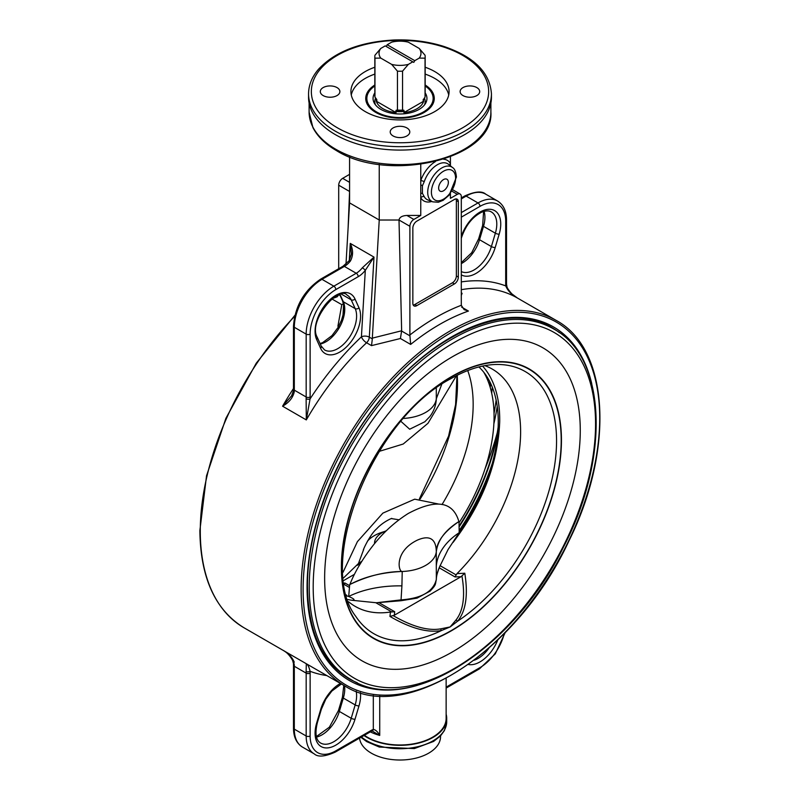 <?xml version="1.0" encoding="UTF-8"?>
<svg xmlns="http://www.w3.org/2000/svg" width="800" height="800" viewBox="0 0 800 800"><rect width="100%" height="100%" fill="white"/><g stroke="black" fill="none" stroke-linecap="round" stroke-linejoin="round"><path stroke-width="1.2" d="M425.17 85.98A33.14 19.13 180 0 1 422.51 112.47A33.14 19.13 180 0 1 376.57 111.96A33.14 19.13 180 0 1 374.83 85.98M425.17 85.93A34.26 19.78 180 0 1 434.25 98.89M365.75 98.89A34.26 19.78 180 0 1 374.83 85.93M374.83 92.87A26.95 15.56 0 0 0 373.54 101.38A26.95 15.56 0 0 0 380.95 109.43A26.95 15.56 0 0 0 407.9 113.3A26.95 15.56 0 0 0 426.46 101.38A26.95 15.56 0 0 0 425.17 92.87M425.11 100.62A25.45 14.69 180 0 1 425.45 103A25.45 14.69 180 0 1 425.43 103.58M374.57 103.58A25.45 14.69 180 0 1 374.55 103A25.45 14.69 180 0 1 374.89 100.62M374.83 85.01A34.26 19.78 0 0 0 365.74 98.43A34.26 19.78 0 0 0 400 118.21A34.26 19.78 0 0 0 434.26 98.43A34.26 19.78 0 0 0 425.17 85.01M448.72 95A49.08 28.33 0 0 0 425.17 74.1M374.83 74.1A49.08 28.33 0 0 0 351.28 95M425.17 67.25A49.08 28.33 180 0 1 449.08 91.58A49.08 28.33 180 0 1 418.78 117.76A49.08 28.33 180 0 1 365.3 111.62A49.08 28.33 180 0 1 350.92 91.58A49.08 28.33 180 0 1 374.83 67.25M393.08 135.94A9.79 5.65 180 0 1 390.21 131.94A9.79 5.65 180 0 1 396.25 126.72A9.79 5.65 180 0 1 406.92 127.95A9.79 5.65 180 0 1 409.79 131.94A9.79 5.65 180 0 1 403.75 137.16A9.79 5.65 180 0 1 393.08 135.94M323.17 87.58A9.79 5.65 180 0 1 333.83 86.36A9.79 5.65 180 0 1 339.88 91.58A9.79 5.65 180 0 1 337.01 95.58A9.79 5.65 180 0 1 326.34 96.8A9.79 5.65 180 0 1 320.3 91.58A9.79 5.65 180 0 1 323.17 87.58M476.83 95.58A9.79 5.65 180 0 1 466.17 96.8A9.79 5.65 180 0 1 460.12 91.58A9.79 5.65 180 0 1 462.99 87.58A9.79 5.65 180 0 1 473.66 86.36A9.79 5.65 180 0 1 479.7 91.58A9.79 5.65 180 0 1 476.83 95.58M491.44 93.86L491.44 97.29A91.44 52.79 180 0 1 434.99 146.06A91.44 52.79 180 0 1 335.34 134.62A91.44 52.79 180 0 1 308.56 97.29L308.56 93.86A91.44 52.79 0 0 0 335.34 131.19A91.44 52.79 0 0 0 434.99 142.64A91.44 52.79 0 0 0 491.44 93.86C489.94 72.53 474.07 56.72 443.83 46.43C428.27 41.53 411.67 39.38 394.03 40C360.38 41.85 335.27 51.52 318.71 69.01C312.03 76.7 308.64 84.99 308.56 93.86M422.43 185.78L424.25 181.64A20.67 11.93 -60 0 1 448.53 164.33L452.55 167.55A19.88 11.48 120 0 0 435.52 173.27A19.88 11.48 120 0 0 428.07 195.73A19.88 11.48 120 0 0 432.75 201.85L427.95 199.98A20.67 11.93 -60 0 1 424.25 196.71L422.43 193.34L422.43 185.78A2.8 1.51 -155.5 0 0 420.76 184.9L420.76 164.38M338.7 268.73L338.7 185.2L349.58 191.47L348.12 227.7L349.58 202.89L379.24 220.02L379.24 164.38M450.42 193.55L450.42 198.32L457.34 194.33A5.59 3.23 -60 0 1 460.14 194.05A5.59 3.23 -60 0 1 461.3 196.61L461.3 305.29A216.73 125.13 120 0 0 409.89 334.98L409.89 226.29L399.01 220.02L401.64 330.78L372.33 338.13L379.24 220.02L399.01 220.02C399.49 217.25 402.13 215.72 406.92 215.45L420.76 215.45L420.76 193.48A2.8 1.51 -24.5 0 1 422.43 193.34M409.89 226.29A5.59 3.23 -60 0 1 413.84 219.44L420.76 215.45M456.36 200.61L458.33 201.75L458.33 277.1L456.36 275.96L456.36 200.61A5.59 3.23 120 0 0 456.01 198.93M413.2 305.03A5.59 3.23 120 0 0 414.83 304.5L452.4 282.81L454.38 283.95A5.59 3.23 120 0 0 458.33 277.1M454.38 283.95L416.81 305.64L414.83 304.5M458.33 201.75A5.59 3.23 120 0 0 457.17 199.19A5.59 3.23 120 0 0 454.38 199.47L416.81 221.16A5.59 3.23 120 0 0 412.85 228.01L412.85 303.36A5.59 3.23 120 0 0 414.01 305.92A5.59 3.23 120 0 0 416.81 305.64M306.12 398.72A2.8 1.49 3.6 0 0 310.07 398.9A30.76 17.76 120 0 0 310.13 397L310.13 334.13A36.35 20.99 -60 0 1 335.83 289.6L358.21 276.68A19.58 11.3 120 0 0 365.31 270.32A2.8 0.56 -141.7 0 0 362.32 267.81A16.78 9.69 -60 0 1 356.23 273.26L333.85 286.18A39.15 22.6 120 0 0 306.17 334.13L306.17 397A27.96 16.15 -60 0 1 306.12 398.72L306.31 419.91A211.13 121.9 -60 0 1 366.57 342.77A5.59 3.23 120 0 0 369.32 337.15A5.59 3 3.3 0 0 361.42 336.83A5.59 2.1 -133.4 0 0 366.57 342.77L371.51 345.62L400.42 338.51L410.65 344.42A211.13 121.9 -60 0 1 468.44 311.05L464.19 309.69L461.3 305.29M401.64 330.78L400.42 338.51M409.89 334.98L409.95 335.85L401.65 331.06M452.4 282.81A5.59 3.23 120 0 0 456.36 275.96M424.25 196.71A2.8 2.17 -30 0 0 420.76 197.74A23.44 13.53 120 0 0 431.75 201.47M438.64 188A6.88 3.97 -60 0 1 441.64 181.08A6.88 3.97 -60 0 1 446.94 179.24A6.88 3.97 -60 0 1 448.36 182.39A6.88 3.97 -60 0 1 445.36 189.31A6.88 3.97 -60 0 1 440.07 191.15A6.88 3.97 -60 0 1 438.64 188M435.45 161.57A23.44 13.53 120 0 0 420.76 180.64A2.8 0.72 -160.9 0 1 424.25 181.64M449.75 165.31A2.8 2.17 150 0 1 450.42 163.52L450.42 156.84M450.42 165.85L450.42 163.52A23.44 13.53 120 0 0 443.64 159.25M372.33 338.13L372.34 338.9L369.32 337.15L374 257.1L362.32 267.81M371.51 345.62L372.34 338.9M293.49 388.51A211.13 121.9 120 0 0 282.58 406.21C289.03 402.55 292.92 397.77 294.25 391.87A2.8 1.49 3.6 0 1 293.43 390.73L291.64 395.76L282.58 406.21L306.31 419.91L310.07 398.9A216.73 125.13 120 0 1 361.42 336.83L365.31 270.32L374 257.1L350.27 243.4L351.42 253.99L349.27 260.6L350.27 243.4C353.26 249.64 353.32 255.49 350.45 260.96A2.8 0.56 -141.7 0 0 349.27 260.6L342.97 266.27A2.8 1.61 -120 0 1 344.37 266.41L356.23 273.26A2.8 1.61 -120 0 1 358.21 276.68M410.65 344.42L409.95 335.85M461.3 295.46L462.1 293.32L461.3 292.86M461.3 293.22L462.1 293.32M461.3 281.91A216.73 125.13 120 0 1 505.75 285.92C507.77 290.78 511.65 294.81 517.42 298.03L511.78 293.8C505.84 286.91 507.27 286.95 506.57 284.59L506.51 282.94A2.8 1.61 180 0 1 505.69 284.09A30.76 17.76 120 0 0 505.75 285.92A2.8 1.73 -3.8 0 0 506.57 284.59M339.04 325.67L337.9 326.22L338.54 326.59M331.84 298.92L341.79 304.66L343.52 303.88M341.79 304.66L337.9 326.22M349.58 182.34L342.66 178.35A5.59 3.23 120 0 0 338.7 185.2M342.66 178.35L349.58 174.35M338.55 295.03L337.2 296.77L332.15 298.68M348.12 227.7L346 264.07M343.63 304.46L342.99 315.42M294.25 664.6A2.8 1.73 176.2 0 1 293.43 663.48L293.49 665.12A2.8 1.61 180 0 0 294.31 666.27L306.17 673.12L306.17 735.99L294.31 729.14A2.8 1.61 180 0 1 293.49 727.99C293.51 736.93 296.49 743.29 302.42 747.06A39.15 22.6 -60 0 1 294.31 729.14L294.31 666.27A27.96 16.15 120 0 0 294.25 664.6C292.92 658.49 289.03 653.63 282.58 650.04L282.58 650.04C288.35 653.26 292.23 657.29 294.25 662.15M326.8 675.57A216.73 125.13 120 0 1 310.07 671.29C309.07 667.01 307.81 664.5 306.31 663.74L306.12 671.45A27.96 16.15 -60 0 1 306.17 673.12A2.8 1.61 0 0 0 310.13 673.12A30.76 17.76 120 0 0 310.07 671.29A2.8 1.73 176.2 0 1 306.12 671.45M306.31 663.74L283.06 650.32C286.54 652.03 289.73 655.37 292.61 660.36L293.43 663.48M335.83 750.83A2.8 1.61 -120 0 1 335.25 752.11L371.23 731.34A2.8 1.61 -120 0 0 371.81 730.06L335.83 750.83A36.35 20.99 -60 0 1 310.13 735.99L310.13 673.12M371.23 731.34L372.1 730.95A2.8 1.96 -105.9 0 0 372.09 730.96A2.8 1.96 -105.9 0 0 372.1 730.95A2.8 1.96 -105.9 0 0 373.31 729.41L371.81 730.06M372.09 730.96L379.72 735.43C377.8 731.8 375.66 729.79 373.31 729.41L373.31 695.35M364.39 735.29A46.14 26.64 0 0 0 367.37 737.19A46.14 26.64 0 0 0 417.66 742.96A46.14 26.64 0 0 0 446.14 718.35L446.14 678.39M446.14 714.19A46.7 26.96 180 0 1 446.7 718.35A46.7 26.96 180 0 1 415.8 743.72A46.7 26.96 180 0 1 363.99 735.52M349.58 202.89L349.58 156.84M360.98 562.77L357.82 564.44M357.21 565.3L360.42 563.67M361.44 562.04A151.36 87.39 120 0 1 358.59 563.98A8.39 2.64 -116.8 0 0 359.39 564.19M343.94 584.31L345 583.04L344.05 583.08M467.72 370.56A137.03 79.11 -60 0 1 442.02 504.56M343.71 580.51L354.34 574.38M341.38 567.25A155.61 89.84 -60 0 1 506.43 361.92A155.61 89.84 -60 0 1 506.43 581.99A155.61 89.84 -60 0 1 341.38 567.25M389.95 616.43L394.33 615.22L394.7 611.73L390.47 612.02L389.95 616.43C410.52 628.35 427.68 633.05 441.41 630.55L450.14 626.94L457.65 621.17A8.39 4.99 38.9 0 1 456.02 619.98L450.14 626.94L440.61 628.87A8.39 4.27 -100.3 0 0 441.41 630.55A151.36 87.39 -60 0 1 355.81 616.42C315.38 564.76 372 419.61 450.54 378.86C468.81 368.46 485.7 363.69 501.21 364.57A151.36 87.39 -60 0 1 554.12 468.49A151.36 87.39 -60 0 1 457.65 621.17C465.89 610.99 468.27 595.01 464.79 573.23L456.99 573.62L455 576.92L461.04 576.71L464.79 573.23M484.87 365.64A137.03 79.11 -60 0 1 492.24 369.07A137.03 79.11 -60 0 1 456.99 573.62M461.04 576.71L394.33 615.22M430.22 591.04L417.03 598.15L401 600.73L376.37 602.76L352.41 600.32A137.03 79.11 -60 0 1 347.81 599.53M390.47 612.02A137.03 79.11 -60 0 1 355.22 606.4A137.03 79.11 -60 0 1 348.56 601.73M478.9 366.95A133.38 77 120 0 1 459.19 532.69L459 521.49C445.3 530.06 437.73 540.17 436.29 551.81L436.3 566.03A83.89 52.38 179.8 0 1 459.19 532.69L448.03 549.61L439.67 566.64C437.19 573.06 436.07 577.34 436.34 579.49L436.33 579.59M436.3 566.03L436.34 579.41C436.41 575.77 437.63 571.25 440 565.85L439.17 567.79M482.58 366.09A137.03 79.11 -60 0 1 499.7 422.03M459.02 522.82A137.03 79.11 120 0 0 483.8 372.26M453.06 542.42L453.06 542.42C482.38 503.74 497.93 463.6 499.7 422.02M349.7 584.59L348.71 596.47A83.89 48.14 -175.9 0 1 401.91 585.88L402.22 571.48C382.06 572.31 364.56 576.68 349.7 584.59L349.87 584.5C354.44 572.72 361.75 560.25 371.8 547.11C382.33 533.36 394.49 522.15 408.27 513.46C436.1 498.69 452.98 501.38 458.89 521.55L459 521.49M346.71 595.91A133.38 77 120 0 0 348.71 596.47C354.2 598.84 355.43 600.12 352.41 600.32M379.19 451.38L403.22 444.02L427.98 423.29L456.49 375.62M401.74 571.49C397.87 569.95 395.29 550.87 417.26 540.18C434.69 532.43 436.2 545.75 436.3 551.62A36.35 20.99 180 0 1 436.29 551.81A36.35 20.99 0 0 1 402.22 571.48A36.35 20.99 180 0 1 401.74 571.49C384.64 571.69 367.35 576.03 349.87 584.5M458.89 521.55C444.28 531.54 436.75 541.56 436.3 551.62M436.3 388.19L436.29 398.83L441.72 384.38M436.31 398.57L436.31 399.21C435.9 405.68 433.73 411.48 429.79 416.61L424.83 421.76L409.67 429.23L401.02 421.45M429.99 591.24C436.46 584.54 435.1 584.71 436.34 579.49L436.34 579.41C433.35 591.6 421.56 598.43 400.99 599.88L376.37 602.76M401 600.73L401.91 585.88M343.02 572.31L357.41 541.64L382.86 513.13L414.7 499.18L438.21 503.96M399.07 519.82L391.48 518.59C393.71 517.46 383.61 521.18 376.71 528.8C369.96 534.32 361.82 552.32 363.54 549.96M343.44 578.01L358.44 563.54L363.69 549.45M346.94 595.98L346.45 594.94M359.53 738.09A40.55 23.41 0 0 0 359.54 738.17A40.55 23.41 0 0 0 421.69 756.39A40.55 23.41 0 0 0 440.55 736.62L440.55 735.86M375.5 104.91A25.17 14.53 180 0 1 374.83 101.58A25.17 14.53 180 0 1 375.62 97.96M424.38 97.96A25.17 14.53 180 0 1 425.17 101.58A25.17 14.53 180 0 1 424.5 104.91M374.83 56.7L374.83 95.64A25.17 14.53 0 0 0 374.96 97.11L376.34 98.87L376.33 101.2A23.99 13.85 0 0 0 396.09 112.61L396.07 110.26L397.45 110.09A25.17 14.53 0 0 0 402.55 110.09L402.55 71.16L408.34 64.39L412.8 61.81L385.22 45.88L380.76 48.46L374.96 55.23A25.17 14.53 0 0 0 374.83 56.7A25.17 14.53 0 0 0 374.96 58.17L380.76 58.09A20.97 12.11 180 0 1 380.76 48.46M402.55 110.09L403.93 110.26L403.91 112.61A23.99 13.85 0 0 0 416.97 108.74A23.99 13.85 0 0 0 423.67 101.2L423.12 99.8M396.09 112.61L376.33 101.2M423.67 101.2L403.91 112.61M423.53 99.04A23.59 13.62 180 0 1 423.18 100.59L425.04 97.11A25.17 14.53 0 0 0 425.17 95.64L425.17 56.7A25.17 14.53 0 0 0 425.04 55.23L419.24 48.46A20.97 12.11 180 0 1 419.24 58.09L425.04 58.17L425.04 97.11M419.24 48.46L408.34 42.17A20.97 12.11 180 0 0 391.66 42.17L387.2 44.74L414.78 60.67L419.24 58.09M414.78 60.67L413.79 62.38L412.8 61.81M408.34 64.39A20.97 12.11 180 0 1 391.66 64.39L397.45 71.16A25.17 14.53 0 0 0 402.55 71.16M425.04 58.17A25.17 14.53 0 0 0 425.17 56.7M380.76 58.09L391.66 64.39M386.21 46.46L387.2 44.74M397.45 71.16L397.45 110.09M374.96 97.11L374.96 58.17M376.88 99.8L376.82 100.59A23.59 13.62 180 0 1 376.47 99.04M374.55 543.16L374.55 543.61A25.45 14.69 180 0 1 374.55 543.16A25.45 14.69 180 0 1 386.16 530.83M459.17 531.43A163.03 94.13 120 0 0 489.62 472.41M497.91 431.44A158.56 91.54 -60 0 1 459.09 526.87M498.15 427.21A158.56 91.54 -60 0 1 459.08 526.06M459.15 530.63A163.03 94.13 120 0 0 492.36 463.18M497.25 432.76A201.95 116.6 -60 0 1 485.08 468.73M490.25 387.58A190.16 109.79 120 0 0 490.58 383.24M337.32 127.77A88.65 51.18 180 0 1 377.06 42.14A88.65 51.18 180 0 1 485.63 104.83A88.65 51.18 180 0 1 337.32 127.77M335.73 149.23A90.89 52.47 180 0 1 309.11 112.13L312.93 127.62C317.52 136.51 325.32 144.14 336.31 150.51C388.28 183.55 494.25 159.04 490.89 112.13A90.89 52.47 180 0 1 434.78 160.61A90.89 52.47 180 0 1 335.73 149.23M420.76 184.9L420.76 193.48M451.99 191.24L457.34 194.33M413.84 219.44L406.92 215.45M455.6 178.21A17.11 9.88 -60 0 1 437.45 200.78A17.11 9.88 -60 0 1 437.45 176.59A17.11 9.88 -60 0 1 455.6 178.21M335.83 289.6A2.8 1.61 -120 0 0 333.85 286.18L321.99 279.33L344.37 266.41A16.78 9.69 120 0 0 350.45 260.96M310.13 334.13A2.8 1.61 180 0 1 306.17 334.13L294.31 327.28A39.15 22.6 -60 0 1 321.99 279.33A2.8 1.61 60 0 0 320.59 279.19L342.97 266.27M310.13 397A2.8 1.61 180 0 1 306.17 397L294.31 390.15L294.31 327.28A2.8 1.61 0 0 1 293.49 326.13C295.04 306.16 304.07 290.51 320.59 279.19M355.01 299.03A29.36 16.95 120 0 0 327.89 301.72A29.36 16.95 120 0 0 316.65 339.53L320.62 348.31A29.36 16.95 120 0 0 347.75 345.63A29.36 16.95 120 0 0 358.99 307.82L355.01 299.03A2.8 2.11 -24.3 0 1 351.21 299.82L355.18 308.6A2.8 2.11 -24.3 0 0 358.99 307.82M293.43 390.73L293.49 389A2.8 1.61 0 0 0 294.31 390.15A27.96 16.15 120 0 1 294.25 391.87M316.65 339.53A2.8 2.11 -24.3 0 0 317.22 337.24C307.75 321.26 338.6 284.78 347.14 295.14A26.57 15.34 -60 0 1 351.21 299.82L341.56 294.25M320.62 348.31A2.8 2.11 -24.3 0 0 321.19 346.02L317.22 337.24M339.73 294.64L342.6 300.98A2.8 2.11 -24.3 0 0 343.32 301.75L355.18 308.6A26.57 15.34 -60 0 1 348.26 338.93A26.57 15.34 -60 0 1 324.54 349.93L321.19 346.02M320.29 344.03A26.57 15.34 120 0 0 339.81 326.75A26.57 15.34 120 0 0 343.32 301.75L340.06 294.55M468.44 311.05L461.65 307.13M461.3 289.68A211.13 121.9 -60 0 1 517.42 298.03L517.41 298.03M506.51 282.94L506.51 220.07A2.8 1.61 180 0 1 505.69 221.22L505.69 284.09M506.51 220.07C506.49 211.14 503.51 204.78 497.58 201.01A39.15 22.6 120 0 0 478.01 202.95A2.8 1.61 60 0 1 479.99 206.37A36.35 20.99 -60 0 1 505.69 221.22M461.3 217.16L479.99 206.37M461.3 198.9L466.15 196.1L478.01 202.95L461.3 212.6M461.3 197.95L464.75 195.96A2.8 1.61 -120 0 1 466.15 196.1A39.15 22.6 -60 0 1 485.72 194.16L497.58 201.01M461.3 263.61A26.57 15.34 120 0 0 479.53 239.72A2.8 0.87 -163.4 0 1 478.67 238.74L482.65 225.37L483.62 211.49M484.11 211.36A26.57 15.34 120 0 1 483.5 226.35L495.36 233.2L491.39 246.56L479.53 239.72L483.5 226.35A2.8 0.87 -163.4 0 1 482.65 225.37M461.3 274.84A29.36 16.95 120 0 0 495.2 247.53A2.8 0.87 -163.4 0 1 491.39 246.56A26.57 15.34 -60 0 1 461.3 271.58M495.2 247.53L499.17 234.16A2.8 0.87 -163.4 0 1 495.36 233.2A26.57 15.34 -60 0 0 491.29 211.91C488.91 210.44 485.61 210.58 481.4 212.33C472.3 217.05 465.67 225.48 461.51 237.61A2.8 0.87 -163.4 0 1 461.3 237.83M499.17 234.16A29.36 16.95 120 0 0 488.49 209.28A29.36 16.95 120 0 0 461.3 236.4M340.14 295.55L338.98 294.88M344.86 685.99C405.15 724.89 517.8 651.33 568.82 541.15C614.7 449.26 609.3 348.73 555.99 320.3A211.13 121.9 120 0 0 393.29 376.86A211.13 121.9 120 0 0 301.13 589.34A211.13 121.9 120 0 0 344.86 685.99L244.01 627.77A211.13 121.9 -60 0 1 200.28 531.12A211.13 121.9 -60 0 1 294.65 316.34M505.11 632.76L495.3 653.83L479.41 668.88A2.8 1.61 -120 0 0 479.99 667.6L446.14 687.14M504.28 633.61A36.35 20.99 -60 0 1 479.99 667.6M335.25 752.11C324.96 756.67 317.97 757.27 314.28 753.91A39.15 22.6 120 0 1 306.17 735.99A2.8 1.61 0 0 0 310.13 735.99M488.86 648.22A26.57 15.34 -60 0 1 474.18 660.22M340.44 683.44A29.36 16.95 120 0 0 320.62 709.68L316.65 723.05A29.36 16.95 120 0 0 327.89 747.88A29.36 16.95 120 0 0 355.01 719.25L358.99 705.88A29.36 16.95 120 0 0 360.38 692.66M355.01 719.25A2.8 0.87 -163.4 0 1 351.21 718.28A26.57 15.34 -60 0 1 320.57 743.01C315.88 740.18 314.8 733.41 317.35 722.7A2.8 0.87 -163.4 0 1 316.65 723.05M358.99 705.88A2.8 0.87 -163.4 0 1 355.18 704.92L351.21 718.28L339.35 711.43A2.8 0.87 -163.4 0 1 338.49 710.46L342.46 697.09L343.8 685.38M317.35 722.7L321.33 709.33A2.8 0.87 -163.4 0 1 320.62 709.68M356.15 691.26A26.57 15.34 -60 0 1 355.18 704.92L343.32 698.07A2.8 0.87 -163.4 0 1 342.46 697.09M316.5 737.07A26.57 15.34 120 0 0 339.35 711.43L343.32 698.07A26.57 15.34 120 0 0 344.54 685.81M468.37 664.5A29.36 16.95 120 0 0 497.76 640.05M370.29 731.88A46.14 26.64 0 0 0 379.72 735.43L379.72 695.9M446.7 718.35L446.7 721.77A46.7 26.96 180 0 1 413.79 747.53A46.7 26.96 180 0 1 361.44 736.99M489.73 381.53A202.46 116.89 -60 0 1 489.38 384.8M486.27 375.65A199.67 115.28 -60 0 1 486.18 376.81M420.2 498.93A151.36 87.39 120 0 0 457.24 375.24M303.11 589.34A209.73 121.09 -60 0 1 525.56 312.6A209.73 121.09 -60 0 1 525.56 609.21A209.73 121.09 -60 0 1 303.11 589.34M591.75 383.67A204.14 117.86 120 0 0 434.4 348.02A204.14 117.86 120 0 0 307.06 587.06A204.14 117.86 120 0 0 417.62 685.28M357.27 682.76A202.74 117.05 -60 0 1 349.05 678.73C321.97 662.25 308.11 631.5 307.47 586.49C306.96 527.23 336.99 451.56 382.68 397.25C436.7 330.93 509.42 301.39 551.79 327.56A202.74 117.05 -60 0 1 559.4 332.67M343.91 675.43L351.17 679.63A202.46 116.89 -60 0 1 309.24 586.94A202.46 116.89 -60 0 1 397.61 383.2A202.46 116.89 -60 0 1 553.62 328.94M313.19 586.94A199.67 115.28 -60 0 1 524.97 323.49A199.67 115.28 -60 0 1 524.97 605.86A199.67 115.28 -60 0 1 313.19 586.94M324.64 578.11A180.75 104.36 -60 0 1 516.36 339.61A180.75 104.36 -60 0 1 516.36 595.24A180.75 104.36 -60 0 1 324.64 578.11M341.62 567.1A155.27 89.64 120 0 0 451.41 630.49A155.27 89.64 120 0 0 561.2 440.33A155.27 89.64 120 0 0 451.41 376.94A155.27 89.64 120 0 0 341.62 567.1M461.96 576.05L461.98 576.16C465.34 596.03 463.36 610.63 456.02 619.98M440.61 628.87C428.05 631.02 412.31 626.65 393.39 615.76L393.29 615.7M391.83 611.96L375.84 602.73M378.9 602.61L394.7 611.73M455 576.92L439.19 567.79M345 583.04L349.61 585.7M349.46 587.5L344.26 584.49M456.06 574.88L440.07 565.65M403.63 418.43A36.35 20.99 0 0 0 436.29 398.83M384.32 531.59A36.35 20.99 0 0 0 367.39 541.24M404.41 111.42A23.59 13.62 180 0 1 395.59 111.42M403.93 110.26A23.98 13.85 180 0 1 396.07 110.26M492.27 387.14A191.56 110.6 -60 0 1 491.69 393.2M494.03 413.39A191.56 110.6 120 0 0 496.14 400.13M497.23 406.42A192.96 111.4 -60 0 1 493.87 423.77M434.26 99.34L434.26 98.43M365.74 99.34L365.74 98.43M490.89 112.13L490.89 103.12M309.11 112.13L309.11 103.12M460.14 194.05L452.82 189.82M452.55 167.55C454.63 168.64 455.92 171.81 456.42 177.07L449.17 195.11L443.19 200.28L438.36 202.23L432.75 201.85M293.49 389L293.49 326.13M342.6 300.98L343.81 305.77L343.41 313.49L341.54 320.13L338.01 327.52L332 335.59L322.58 342.65L320.09 343.57M464.75 195.96C475.04 191.4 482.03 190.8 485.72 194.16M461.3 262.68L471.71 252.71L478.67 238.74M461.3 238.31L461.51 237.61M555.99 320.3L517.41 298.02M479.41 668.88L446.14 688.09M302.42 747.06L314.28 753.91M293.49 665.12L293.49 727.99M321.33 709.33L325.79 699.18L331.81 691.1L341.38 683.98M316.38 736.57L329.36 727.18L338.49 710.46M446.7 721.77L444.45 730.5L440.56 735.85L433.57 741.45L414.33 748.58L379.33 747.06L366.7 741.61L360.91 737.3M294.89 315.31L256.26 363.18L225.9 418.31L206.53 475.8L199.87 530.55C200.43 577.61 215.14 610.02 244.01 627.77M358.39 563.62L362.05 561.08M419.4 498.92L448.58 436.09L455.59 404.6L456.96 375.38M351.17 679.63C408.61 716.18 513.08 649.77 563.21 547.59C610.26 458.15 606.8 357.37 553.63 328.95L546.37 324.76M436.31 399.21L436.53 397.03M374.83 101.58L374.83 103.99M425.17 101.58L425.17 103.99"/></g></svg>
